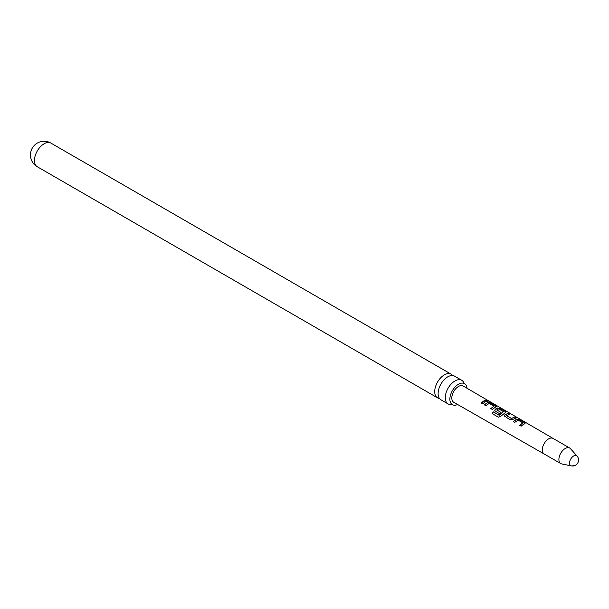 <?xml version="1.0" encoding="UTF-8"?>
<svg xmlns="http://www.w3.org/2000/svg" width="609" height="609" viewBox="0 0 609 609"><rect width="100%" height="100%" fill="white"/><g stroke="black" fill="none" stroke-linecap="round" stroke-linejoin="round"><path stroke-width="0.91" d="M488.875 401.004L487.406 400.615C486.766 399.976 487.253 400.105 488.875 401.004L489.217 401.476M448.11 403.934L440.931 399.793A13.649 7.879 -60 0 1 438.107 393.551A13.649 7.879 -60 0 1 447.76 376.834A13.649 7.879 -60 0 1 454.58 376.156L461.759 380.298A13.649 7.879 120 0 0 454.931 380.975A13.649 7.879 120 0 0 445.278 397.692A13.649 7.879 120 0 0 448.11 403.934A13.649 7.879 120 0 0 451.848 404.46M516.272 417.858L512.839 419.418L510.136 419.799L504.397 416.054L504.891 414.805L508.317 413.237L509.802 414.097L506.574 415.642L511.354 418.429L514.788 416.998L516.272 417.858M490.793 408.57L494.013 406.15L489.217 403.371L485.807 405.678L484.33 404.818L487.74 402.42L490.458 402.861L495.642 405.868L495.688 407.025L492.27 409.431L490.793 408.57M490.846 408.692L494.013 406.15M577.05 456.072A5.77 3.334 120 0 0 573.67 455.958A5.77 3.334 120 0 0 569.582 463.023A5.77 3.334 120 0 0 571.379 465.893A5.976 5.976 0 0 0 577.05 456.072L570.496 448.673A8.968 5.176 120 0 0 569.727 448.041A8.968 5.176 120 0 0 565.243 448.483A8.968 5.176 120 0 0 559.382 456.385A8.968 5.176 120 0 0 560.76 463.571A8.968 5.176 120 0 0 561.688 463.921L571.379 465.893A5.77 3.334 120 0 0 573.67 465.383M523.504 424.29L521.114 426.201L519.637 425.341L522.872 422.905L518.099 420.126L514.658 422.44L513.189 421.58L516.622 419.182L519.34 419.631L524.486 422.638L524.555 423.78L523.504 424.29M498.307 417.15L492.087 413.541L493.26 411.798L499.121 415.201L503.468 411.646L498.687 408.86L497.66 409.263L496.784 409.964L500.994 412.407L499.578 413.671L495.33 411.204L494.774 410.474L495.269 409.218L497.37 408L500.08 408.449L505.257 411.463L505.303 412.62L500.773 416.32L498.398 417.203M496.784 409.834L501.017 412.559M485.046 401.94L482.648 403.843L481.171 402.991L483.569 401.08L485.921 400.22L487.398 401.08L485.046 401.94M544.141 453.979L453.766 402.298A9.394 5.428 -60 0 1 452.312 394.769A9.394 5.428 -60 0 1 458.455 386.479A9.394 5.428 -60 0 1 463.167 386.022L553.109 438.45A8.968 5.176 120 0 0 553.109 438.442A8.968 5.176 120 0 0 548.625 438.891A8.968 5.176 120 0 0 542.764 446.793A8.968 5.176 120 0 0 544.141 453.971A8.968 5.176 120 0 0 544.149 453.979L560.76 463.571M496.221 406.553L495.688 407.025M505.843 412.141L505.303 412.62M525.087 423.316L524.555 423.78M487.406 400.615L487.025 400.212M506.574 415.513L511.354 418.429M519.69 425.455L522.872 422.905M492.186 413.595L493.336 411.89L499.19 415.292L503.468 411.646M452.67 375.547A13.649 7.879 120 0 0 451.185 374.192A13.649 7.879 120 0 0 444.357 374.87A13.649 7.879 120 0 0 434.712 391.587A13.649 7.879 120 0 0 437.536 397.837A13.649 7.879 120 0 0 439.447 398.446M457.618 404.498A12.134 7.003 -60 0 1 452.388 404.665A12.134 7.003 -60 0 1 449.876 399.108A12.134 7.003 -60 0 1 455.174 386.898A12.134 7.003 -60 0 1 464.522 383.647A12.134 7.003 -60 0 1 466.996 388.253M464.073 383.282A13.649 7.879 120 0 0 461.759 380.298M481.217 403.105L485.921 400.22M485.868 400.402L487.352 401.262M487.337 400.798C486.69 400.159 487.17 400.28 488.776 401.179M484.376 404.939L487.718 402.587L490.458 402.861M490.405 403.036L495.642 405.868M495.589 406.051L495.665 407.2M494.797 410.527L495.292 409.37L497.347 408.175L500.027 408.631L505.257 411.463M505.204 411.638L505.28 412.788M504.419 416.114L504.891 414.805M511.377 418.573L514.788 416.998M514.734 417.18L516.219 418.04M504.914 414.95L508.317 413.237M508.264 413.42L509.748 414.28M513.235 421.694L516.592 419.35L519.34 419.631M519.287 419.814L524.486 422.638M524.433 422.821L524.532 423.955M37.271 166.744A13.649 13.649 0 0 1 30.45 154.922A13.649 13.649 0 0 1 50.92 143.107A13.649 7.879 120 0 0 44.099 143.785A13.649 7.879 120 0 0 34.447 160.494A13.649 7.879 120 0 0 37.271 166.744L437.536 397.837M50.92 143.107L451.185 374.192M553.109 438.442L569.727 448.041"/></g></svg>

